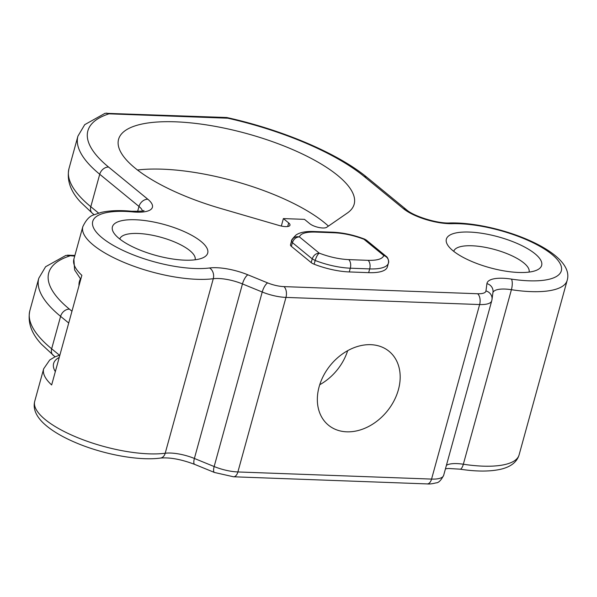 <?xml version="1.0" encoding="UTF-8"?>
<svg xmlns="http://www.w3.org/2000/svg" width="597" height="597" viewBox="0 0 597 597"><rect width="100%" height="100%" fill="white"/><g stroke="black" fill="none" stroke-linecap="round" stroke-linejoin="round"><path stroke-width="0.9" d="M387.371 266.911A40.193 13.022 -164.6 0 1 368.662 272.65L349.275 271.941L350.305 268.195L369.692 268.911A40.193 13.022 -164.6 0 0 388.401 263.165L387.371 266.904A6.492 2.104 -164.6 0 1 387.371 266.911L388.401 263.165C389.013 259.471 387.475 256.926 383.774 255.523L363.946 239.263L364.677 239.143C353.894 235.024 343.365 232.718 333.096 232.218A6.492 3.619 92.1 0 1 334.484 232.785C343.976 233.255 353.797 235.412 363.946 239.263L366.431 240.166L386.252 256.419L383.774 255.523C382.505 258.956 377.274 260.561 368.088 260.337L348.7 259.62C339.215 259.158 329.395 257.001 319.238 253.143C317.664 254.352 316.306 256.792 315.171 260.471L314.134 264.21A6.492 2.104 -164.6 0 1 311.194 262.605L291.366 246.352A6.492 2.104 -164.6 0 1 290.493 244.83A6.492 2.104 -164.6 0 1 290.493 244.822L291.53 241.069C292.888 237.591 295.515 236.196 299.41 236.89C300.679 233.457 305.91 231.852 315.097 232.069A6.492 3.619 -87.9 0 0 313.709 231.502C305.716 231.218 299.821 232.39 296.015 235.017C292.463 238.636 290.97 240.651 291.53 241.069L290.493 244.83M349.275 271.941A40.193 13.022 -164.6 0 1 314.134 264.21M81.856 275.314L51.655 384.953A77.991 25.261 -164.6 0 1 43.671 368.797L34.738 401.244A77.991 25.261 15.4 0 0 79.207 438.28A77.991 25.261 15.4 0 0 165.205 453.25L213.278 278.717A77.991 25.261 -164.6 0 1 127.28 263.747A77.991 25.261 -164.6 0 1 82.811 226.703L73.871 259.15A77.991 25.261 15.4 0 0 81.856 275.314M529.054 272.098A39.051 12.649 15.4 0 0 511.45 255.561A39.051 12.649 15.4 0 0 471.936 245.77A39.051 12.649 15.4 0 0 453.757 251.359M195.1 259.792A39.051 12.649 15.4 0 0 177.496 243.255A39.051 12.649 15.4 0 0 137.982 233.472A39.051 12.649 15.4 0 0 119.803 239.054M326.708 227.293A9.739 3.157 -164.6 0 1 318.746 227.464A9.739 3.157 -164.6 0 1 309.791 223.703L304.492 219.36L283.381 218.584L288.679 222.927A9.739 3.157 -164.6 0 1 289.985 225.211A9.739 3.157 -164.6 0 1 279.336 225.547L220.502 208.405A122.184 39.574 -164.6 0 1 118.572 139.317A122.184 39.574 -164.6 0 1 246.874 133.609A122.184 39.574 -164.6 0 1 354.163 204.211A122.184 39.574 -164.6 0 1 347.29 213.077L326.708 227.293M328.432 226.099A122.184 39.574 15.4 0 0 137.482 170.003M281.329 226.054L283.381 218.584M184.704 260.165A49.432 16.015 -164.6 0 1 113.826 232.912A49.432 16.015 -164.6 0 1 164.309 224.524A49.432 16.015 -164.6 0 1 203.383 257.576A49.432 16.015 -164.6 0 1 184.704 260.165M518.659 272.471A49.432 16.015 -164.6 0 1 447.78 245.218A49.432 16.015 -164.6 0 1 498.264 236.83A49.432 16.015 -164.6 0 1 537.337 269.881A49.432 16.015 -164.6 0 1 518.659 272.471M398.4 389.707A47.775 36.521 129.4 0 0 389.057 351.305A47.775 36.521 129.4 0 0 330.522 365.095A47.775 36.521 129.4 0 0 328.469 425.191A47.775 36.521 129.4 0 0 368.133 426.743A47.775 36.521 129.4 0 0 398.4 389.707M78.991 285.732A122.184 39.574 -164.6 0 1 79.431 281.411A122.184 39.574 -164.6 0 1 80.431 278.866M319.738 384.729A47.775 36.521 129.4 0 0 347.67 350.67M311.194 262.605L312.224 258.867C313.537 255.285 315.873 253.382 319.238 253.143L299.41 236.89C296.045 237.121 293.709 239.024 292.396 242.613L291.366 246.352M74.715 256.091L65.939 255.382L45.596 266.74L38.79 278.239A162.212 52.543 -164.6 0 0 60.596 316.358L68.715 323.014M227.77 118.199L108.975 113.826A154.033 49.894 15.4 0 0 108.572 167.056L147.825 199.241A34.141 11.059 -164.6 0 1 132.818 211.913A69.819 22.611 15.4 0 0 104.99 240.031A69.819 22.611 15.4 0 0 209.532 267.978A34.141 11.059 -164.6 0 1 247.919 274.829L267.68 282.911A17.783 5.761 15.4 0 0 283.941 286.612L477.615 293.746A17.783 5.761 15.4 0 0 485.951 290.948L486.928 283.635A34.141 11.059 -164.6 0 1 511.428 279.097A69.819 22.611 15.4 0 0 554.441 256.591A69.819 22.611 15.4 0 0 452.19 223.681A34.141 11.059 -164.6 0 1 403.415 208.659L364.163 176.473A154.033 49.894 15.4 0 0 227.77 118.199L226.666 117.512L105.072 113.288L84.729 124.654L77.923 136.146L68.991 168.593A162.212 52.543 15.4 0 0 90.796 206.711L98.595 213.107M108.975 113.826L106.572 113.087M348.7 259.62A6.492 3.619 -87.9 0 1 350.305 268.195A40.193 13.022 -164.6 0 1 315.171 260.471L312.224 258.867L292.396 242.613L291.523 241.084M137.608 211.465L138.989 206.45L99.729 174.264L90.796 206.711A8.179 6.254 -50.6 0 0 92.393 213.286L80.632 202.159C70.461 191.331 66.58 180.137 68.991 168.593M108.572 167.056A8.179 6.254 -50.6 0 0 99.729 174.264A162.212 52.543 -164.6 0 1 77.923 136.146M55.036 356.834L41.492 344.253C31.32 333.417 27.44 322.231 29.85 310.679A162.212 52.543 15.4 0 0 51.655 348.797L60.596 316.358A8.179 6.254 129.4 0 1 69.431 309.149L71.968 311.224M53.26 355.372A8.179 6.254 -50.6 0 1 51.655 348.797L59.461 355.2M567.15 280.433A77.991 25.261 -164.6 0 1 511.413 289.702L463.339 464.235A77.991 25.261 15.4 0 0 519.077 454.966L567.15 280.433C575.978 251.8 497.234 221.771 449.907 222.965C437.541 223.793 413.497 216.189 406.55 209.801A8.179 6.254 -50.6 0 0 403.415 208.659M287.694 226.509L288.679 222.927M368.088 260.337A6.492 3.619 -87.9 0 1 369.692 268.911L368.662 272.65M315.097 232.069L334.484 232.785M431.564 479.085L479.637 304.552L285.963 297.41L237.89 471.951L431.564 479.085A25.962 8.41 15.4 0 0 443.653 475.361C441.004 480.428 438.482 482.928 436.079 482.869C432.34 483.824 429.377 484.174 427.191 483.913A8.179 4.56 -87.9 0 0 431.564 479.085M59.245 357.416A69.819 22.611 15.4 0 0 55.327 371.625M69.834 255.912A154.033 49.894 15.4 0 0 69.431 309.149M446.422 465.317A25.962 8.41 -164.6 0 1 463.339 464.235A8.179 2.649 98.7 0 1 460.063 469.175L448.332 468.466L445.459 468.809M511.428 279.097A8.179 2.649 98.7 0 1 511.413 289.702A25.962 8.41 15.4 0 0 492.928 292.56M142.452 210.92A25.962 8.41 15.4 0 0 138.989 206.45A8.179 6.254 -50.6 0 1 147.825 199.241M427.191 483.913L233.509 476.779L214.457 472.473L194.697 464.391C181.242 459.324 169.824 457.22 160.436 458.078A8.179 6.112 -97.2 0 0 165.205 453.25A25.962 8.41 -164.6 0 1 194.391 458.459L214.151 466.541L262.225 292.008L242.464 283.926A25.962 8.41 15.4 0 0 213.278 278.717A8.179 6.112 -97.2 0 0 209.532 267.978M247.919 274.829A8.179 2.687 -67.8 0 0 242.464 283.926L194.391 458.459A8.179 2.687 -67.8 0 0 194.697 464.391M283.941 286.612A8.179 4.56 -87.9 0 1 285.963 297.41A25.962 8.41 -164.6 0 1 262.225 292.008A8.179 2.687 -67.8 0 1 267.68 282.911M214.457 472.473A8.179 2.687 -67.8 0 1 214.151 466.541A25.962 8.41 15.4 0 0 237.89 471.951A8.179 4.56 -87.9 0 1 233.509 476.779M485.951 290.948A8.179 7.731 7.6 0 1 492.003 299.493L491.727 300.828A25.962 8.41 -164.6 0 1 479.637 304.552A8.179 4.56 -87.9 0 0 477.615 293.746M486.928 283.635A8.179 7.731 7.6 0 1 492.98 292.179L492.003 299.493M452.19 223.681A8.179 5.306 -91.6 0 0 449.907 222.965M82.811 226.703C86.058 219.845 89.781 215.89 93.99 214.823L101.162 212.42C109.497 210.51 119.616 210.114 131.519 211.234A8.179 3.739 95.3 0 1 132.818 211.913M364.163 176.473A8.179 6.254 -50.6 0 1 367.289 177.607L406.55 209.801M333.096 232.218L313.709 231.502M29.85 310.679L38.79 278.239M491.727 300.828L443.653 475.361M388.401 263.165C389.423 261.479 387.483 256.8 386.252 256.419M364.677 239.136L366.431 240.166M80.774 279.239L74.603 269.904L73.871 259.15M94.169 214.741L92.393 213.286M74.894 255.449L67.439 255.173M59.887 355.073L54.775 356.954L49.738 359.984L43.671 368.797M131.519 211.234C140.765 211.323 144.87 211.062 143.817 210.457M367.289 177.607C338.208 153.459 282.403 129.795 226.867 117.542M460.063 469.175C476.384 471.667 489.988 471.682 500.868 469.22C510.801 466.847 516.875 462.1 519.077 454.966M160.436 458.078C138.355 461.078 102.027 454.138 74.528 442.146C61.103 436.355 50.708 429.997 43.342 423.064C35.76 415.684 32.887 408.408 34.738 401.244"/></g></svg>

